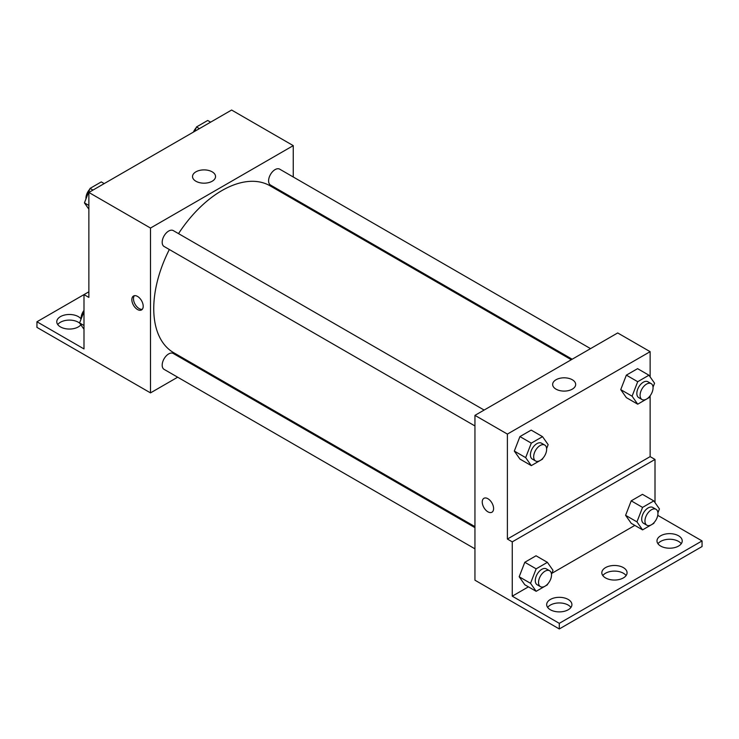 <?xml version="1.0" encoding="UTF-8"?>
<svg xmlns="http://www.w3.org/2000/svg" width="739" height="739" viewBox="0 0 739 739"><rect width="100%" height="100%" fill="white"/><g stroke="black" fill="none" stroke-linecap="round" stroke-linejoin="round"><path stroke-width="1.11" d="M88.865 291.794L83.997 294.602L83.997 348.928L36.95 321.77L83.997 294.602L88.865 297.411L88.865 192.454L231.612 110.037L293.254 145.629L293.254 176.99M137.528 309.53A8.027 4.637 60 0 1 132.281 302.454A8.027 4.637 60 0 1 133.51 296.016A8.027 4.637 60 0 1 141.537 300.653A8.027 4.637 60 0 1 141.537 309.927A8.027 4.637 60 0 1 137.528 309.53M36.95 321.77L36.95 327.386L150.507 392.889L150.507 228.046L88.865 192.454M484.119 410.062L173.259 230.586A9.173 5.302 120 0 0 166.192 233.053A9.173 5.302 120 0 0 162.183 242.281A9.173 5.302 120 0 0 164.086 246.484L474.946 425.96M474.946 527.646L173.259 353.473A9.173 5.302 120 0 0 166.192 355.93A9.173 5.302 120 0 0 162.183 365.158A9.173 5.302 120 0 0 164.086 369.361L474.946 548.837M196.907 366.101L196.02 366.609M177.665 377.204L150.507 392.889M293.254 198.181L293.254 199.207M150.507 228.046L293.254 145.629M590.535 348.623L279.675 169.148A9.173 5.302 120 0 0 272.608 171.614A9.173 5.302 120 0 0 268.599 180.843A9.173 5.302 120 0 0 270.502 185.046L572.18 359.219M571.293 359.736L270.058 185.812A96.356 55.628 120 0 0 178.515 233.626M169.333 249.514A96.356 55.628 120 0 0 153.749 308.597A96.356 55.628 120 0 0 173.702 352.706L474.946 526.621M212.176 171.836A11.51 6.642 180 0 1 215.548 176.538A11.51 6.642 180 0 1 204.038 183.18A11.51 6.642 180 0 1 192.528 176.538A11.51 6.642 180 0 1 199.632 170.395A11.51 6.642 180 0 1 212.176 171.836M134.415 295.692A8.027 4.637 -120 0 0 134.165 302.26A8.027 4.637 -120 0 0 139.163 308.588A8.027 4.637 -120 0 0 142.276 309.308M57.753 324.578A12.618 7.288 180 0 1 78.316 322.232A12.618 7.288 180 0 1 79.775 323.248M80.865 324.8A12.618 7.288 180 0 1 66.704 328.883A12.618 7.288 180 0 1 56.774 321.77A12.618 7.288 180 0 1 64.561 315.036A12.618 7.288 180 0 1 78.316 316.615A12.618 7.288 180 0 1 81.087 319.036A9.173 5.302 120 0 1 81.078 318.333A9.173 5.302 120 0 1 83.997 310.389M650.135 395.771L650.135 456.628L507.388 539.045L512.256 541.863L512.256 596.179L559.294 623.337L559.294 628.963L474.946 580.198L474.946 415.364L617.693 332.947L650.135 351.672L650.135 376.918M487.925 511.831A8.027 4.637 60 0 1 482.678 504.755A8.027 4.637 60 0 1 483.906 498.317A8.027 4.637 60 0 1 491.934 502.954A8.027 4.637 60 0 1 491.934 512.229A8.027 4.637 60 0 1 487.925 511.831M507.388 539.045L507.388 434.089L474.946 415.364M620.732 389.629L626.349 397.628L620.732 389.629L626.349 375.144L620.732 389.629L632.085 396.187L637.711 381.703L648.944 375.218L654.569 383.208L653.036 387.162M637.591 368.659L626.349 375.144L637.591 368.659L648.944 375.218M514.316 451.067L519.933 459.067L514.316 451.067L519.933 436.583L514.316 451.067L525.669 457.626L531.295 443.141L542.528 436.657L548.153 444.647L546.62 448.601M531.175 430.098L519.933 436.583L531.175 430.098L542.528 436.657M507.388 434.089L650.135 351.672M572.3 379.754A11.51 6.642 180 0 1 575.672 384.456A11.51 6.642 180 0 1 564.162 391.097A11.51 6.642 180 0 1 552.652 384.456A11.51 6.642 180 0 1 559.756 378.313A11.51 6.642 180 0 1 572.3 379.754M650.135 456.628L655.003 459.436L655.003 502.603M657.747 515.351L702.05 540.92L702.05 546.546L559.294 628.963M483.906 498.317A8.027 4.637 -120 0 0 482.678 504.755A8.027 4.637 -120 0 0 487.925 511.822A8.027 4.637 -120 0 0 491.934 512.229M702.05 540.92L559.294 623.337M602.812 575.579A12.618 7.288 180 0 1 623.374 573.233A12.618 7.288 180 0 1 626.09 575.579M657.969 543.728A12.618 7.288 180 0 1 669.608 539.258A12.618 7.288 180 0 1 681.247 543.728M547.654 607.421A12.618 7.288 180 0 1 559.294 602.941A12.618 7.288 180 0 1 570.942 607.421M655.003 459.436L512.256 541.863M519.184 576.762L524.801 584.752L519.184 576.762L524.801 562.277L519.184 576.762L530.537 583.311L536.154 568.836L547.396 562.342L553.012 570.342L551.488 574.286M536.043 555.783L524.801 562.277L536.043 555.783L547.396 562.342M625.6 515.323L631.217 523.314L625.6 515.323L631.217 500.839L625.6 515.323L636.953 521.873L642.57 507.397L653.812 500.903L659.428 508.903L657.904 512.848M642.459 494.345L631.217 500.839L642.459 494.345L653.812 500.903M634.838 525.401L551.857 573.316M528.422 586.84L512.256 596.179M623.374 567.617A12.618 7.288 180 0 1 627.069 572.762A12.618 7.288 180 0 1 614.451 580.05A12.618 7.288 180 0 1 601.832 572.762A12.618 7.288 180 0 1 609.62 566.037A12.618 7.288 180 0 1 623.374 567.617M660.684 546.075A12.618 7.288 180 0 1 656.989 540.92A12.618 7.288 180 0 1 669.608 533.641A12.618 7.288 180 0 1 682.226 540.92A12.618 7.288 180 0 1 674.439 547.654A12.618 7.288 180 0 1 660.684 546.075M550.37 609.758A12.618 7.288 180 0 1 546.675 604.613A12.618 7.288 180 0 1 559.294 597.324A12.618 7.288 180 0 1 571.912 604.613A12.618 7.288 180 0 1 564.125 611.338A12.618 7.288 180 0 1 550.37 609.758M542.879 458.245L542.528 459.131L531.295 465.625L525.669 457.626M544.745 445.063L541.502 443.188A9.173 5.302 120 0 0 534.426 445.645A9.173 5.302 120 0 0 530.417 454.882A9.173 5.302 120 0 0 532.32 459.085L535.563 460.96A9.173 5.302 120 0 0 544.745 455.658A9.173 5.302 120 0 0 544.745 445.063A9.173 5.302 120 0 0 537.669 447.52A9.173 5.302 120 0 0 533.669 456.757A9.173 5.302 120 0 0 535.563 460.96M531.295 465.625L519.933 459.067M531.295 443.141L519.933 436.583M649.295 396.806L648.944 397.693L637.711 404.187L632.085 396.187M651.161 383.624L647.918 381.749A9.173 5.302 120 0 0 640.842 384.206A9.173 5.302 120 0 0 636.833 393.444A9.173 5.302 120 0 0 638.736 397.647L641.979 399.522A9.173 5.302 120 0 0 651.161 394.22A9.173 5.302 120 0 0 651.161 383.624A9.173 5.302 120 0 0 644.085 386.081A9.173 5.302 120 0 0 640.085 395.319A9.173 5.302 120 0 0 641.979 399.522M637.711 404.187L626.349 397.628M637.711 381.703L626.349 375.144M547.738 583.93L547.396 584.817L536.154 591.311L530.537 583.311M549.613 570.748L546.361 568.882A9.173 5.302 120 0 0 539.294 571.339A9.173 5.302 120 0 0 535.285 580.577A9.173 5.302 120 0 0 537.188 584.771L540.431 586.646A9.173 5.302 120 0 0 549.613 581.353A9.173 5.302 120 0 0 549.613 570.748A9.173 5.302 120 0 0 542.537 573.215A9.173 5.302 120 0 0 538.537 582.443A9.173 5.302 120 0 0 540.431 586.646M536.154 591.311L524.801 584.752M536.154 568.836L524.801 562.277M654.154 522.491L653.812 523.378L642.57 529.872L636.953 521.873M656.029 509.31L652.777 507.444A9.173 5.302 120 0 0 645.71 509.901A9.173 5.302 120 0 0 641.701 519.138A9.173 5.302 120 0 0 643.604 523.332L646.847 525.207A9.173 5.302 120 0 0 656.029 519.914A9.173 5.302 120 0 0 656.029 509.31A9.173 5.302 120 0 0 648.953 511.776A9.173 5.302 120 0 0 644.953 521.004A9.173 5.302 120 0 0 646.847 525.207M642.57 529.872L631.217 523.314M642.57 507.397L631.217 500.839M88.865 209.174L84.431 202.883L90.056 188.399L101.289 181.905L104.208 183.595M88.865 205.433L84.431 202.883M92.975 190.08L90.056 188.399M89.705 189.286A9.173 5.302 120 0 0 85.936 198.264A9.173 5.302 120 0 0 85.964 198.93M194.782 131.302L196.472 126.96L207.705 120.466L210.624 122.157M199.391 128.641L196.472 126.96M196.121 127.847A9.173 5.302 120 0 0 193.424 132.087M83.997 329.243L79.572 322.952L83.997 311.544M83.997 325.502L79.572 322.952"/></g></svg>

